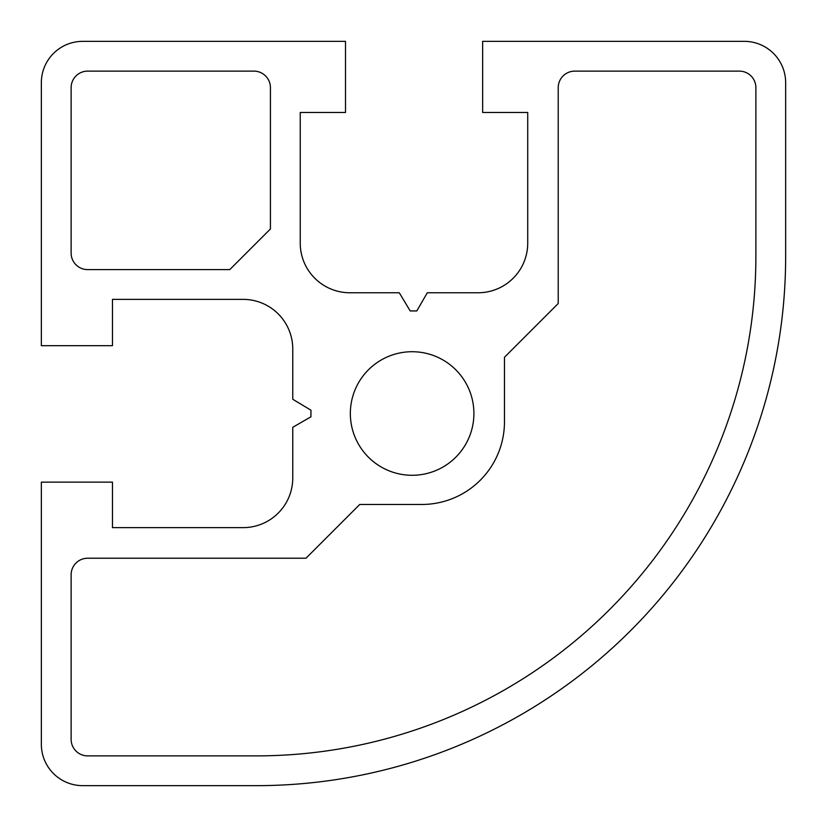 <?xml version="1.0" encoding="UTF-8"?>
<svg xmlns="http://www.w3.org/2000/svg" width="827" height="827" viewBox="0 0 827 827"><rect width="100%" height="100%" fill="white"/><g stroke="black" fill="none" stroke-linecap="round" stroke-linejoin="round"><path stroke-width="1.24" d="M229.792 269.602L87.662 269.602A16.54 16.54 0 0 1 71.122 253.062L71.122 87.662A16.54 16.54 0 0 1 87.662 71.122L253.889 71.122A16.54 16.54 0 0 1 270.429 87.662L270.429 228.965L229.792 269.602M71.122 739.338L71.122 574.765A16.54 16.54 0 0 1 87.662 558.225L305.99 558.225L359.745 504.47L421.77 504.47A82.7 82.7 0 0 0 504.47 421.77L504.47 357.264L558.225 303.509L558.225 87.662A16.54 16.54 0 0 1 574.765 71.122L739.338 71.122A16.54 16.54 0 0 1 755.878 87.662L755.878 256.37A499.508 499.508 0 0 1 256.37 755.878L87.662 755.878A16.54 16.54 0 0 1 71.122 739.338M350.338 413.5A61.787 61.787 0 0 1 443.014 359.993A61.787 61.787 0 0 1 443.014 467.007A61.787 61.787 0 0 1 350.338 413.5M82.7 785.65L256.37 785.65A529.28 529.28 0 0 0 785.65 256.37L785.65 82.7A41.35 41.35 0 0 0 744.3 41.35L482.648 41.35L482.648 112.472L527.729 112.472L527.729 243.138A49.62 49.62 0 0 1 478.109 292.758L427.301 292.758L416.808 310.942L410.192 310.942L399.265 292.758L349.862 292.758A49.62 49.62 0 0 1 300.242 243.138L300.242 112.472L345.51 112.472L345.51 41.35L82.7 41.35A41.35 41.35 0 0 0 41.35 82.7L41.35 345.686L112.472 345.686L112.472 299.374L243.138 299.374A49.62 49.62 0 0 1 292.758 348.994L292.758 399.265L310.942 410.192L310.942 416.808L292.758 427.301L292.758 478.006A49.62 49.62 0 0 1 243.138 527.626L112.472 527.626L112.472 482.141L41.35 482.141L41.35 744.3A41.35 41.35 0 0 0 82.7 785.65"/></g></svg>
